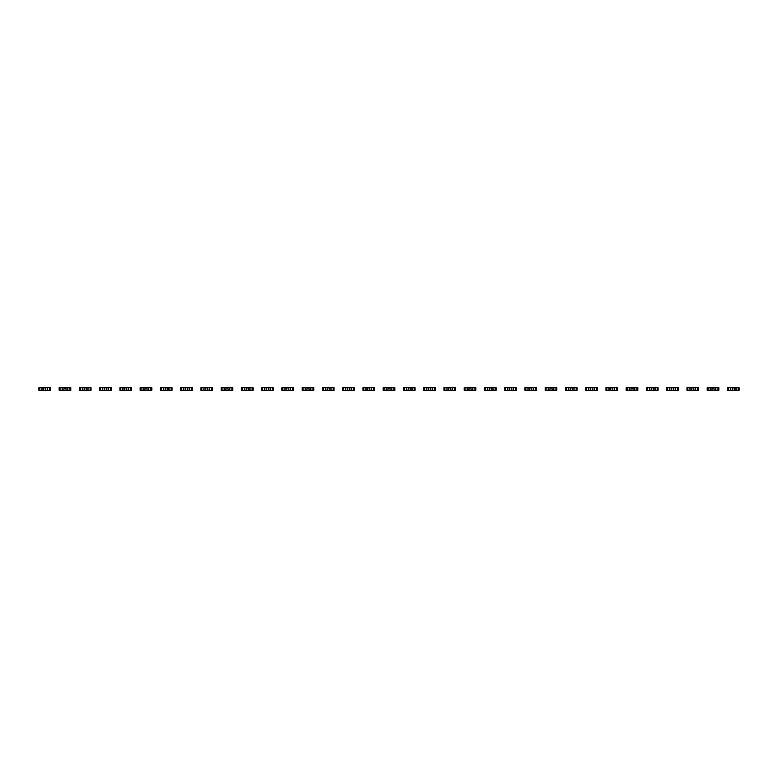 <?xml version="1.0" encoding="UTF-8"?>
<svg xmlns="http://www.w3.org/2000/svg" width="778" height="778" viewBox="0 0 778 778"><rect width="100%" height="100%" fill="white"/><g stroke="black" fill="none" stroke-linecap="round" stroke-linejoin="round"><path stroke-width="0.58" stroke-dasharray="3.89 2.92" d="M47.351 387.687L46.038 387.687L47.351 387.687L47.351 390.313L46.038 390.313L47.351 390.313M42.09 390.313L43.403 390.313L42.09 390.313L42.09 387.687L43.403 387.687L42.09 387.687M46.038 387.687L45.484 388.241L46.038 390.313M43.461 390.313L43.461 387.687L42.343 387.687L42.343 390.313L38.9 390.313L38.9 387.687L42.343 387.687L42.343 390.313L45.99 390.313L45.99 387.687L43.461 387.687L43.461 390.313M47.098 387.687L45.99 387.687L45.99 390.313L47.098 390.313L47.098 387.687L47.098 390.313L50.541 390.313L50.541 387.687L47.098 387.687M43.403 390.313L43.967 389.759L43.403 387.687M67.608 387.687L66.286 387.687L67.608 387.687L67.608 390.313L66.286 390.313L67.608 390.313M62.337 390.313L63.66 390.313L62.337 390.313L62.337 387.687L63.66 387.687L62.337 387.687M66.286 387.687L65.731 388.241L66.286 390.313M63.708 390.313L63.708 387.687L62.59 387.687L62.59 390.313L59.147 390.313L59.147 387.687L62.59 387.687L62.59 390.313L66.237 390.313L66.237 387.687L63.708 387.687L63.708 390.313M67.355 387.687L66.237 387.687L66.237 390.313L67.355 390.313L67.355 387.687L67.355 390.313L70.798 390.313L70.798 387.687L67.355 387.687M63.66 390.313L64.214 389.759L63.66 387.687M87.856 387.687L86.543 387.687L87.856 387.687L87.856 390.313L86.543 390.313L87.856 390.313M82.594 390.313L83.907 390.313L82.594 390.313L82.594 387.687L83.907 387.687L82.594 387.687M86.543 387.687L85.988 388.241L86.543 390.313M83.956 390.313L83.956 387.687L82.847 387.687L82.847 390.313L79.405 390.313L79.405 387.687L82.847 387.687L82.847 390.313L86.494 390.313L86.494 387.687L83.956 387.687L83.956 390.313M87.603 387.687L86.494 387.687L86.494 390.313L87.603 390.313L87.603 387.687L87.603 390.313L91.045 390.313L91.045 387.687L87.603 387.687M83.907 390.313L84.462 389.759L83.907 387.687M108.113 387.687L106.79 387.687L108.113 387.687L108.113 390.313L106.79 390.313L108.113 390.313M102.842 390.313L104.164 390.313L102.842 390.313L102.842 387.687L104.164 387.687L102.842 387.687M106.79 387.687L106.236 388.241L106.79 390.313M104.213 390.313L104.213 387.687L103.095 387.687L103.095 390.313L99.652 390.313L99.652 387.687L103.095 387.687L103.095 390.313L106.742 390.313L106.742 387.687L104.213 387.687L104.213 390.313M107.86 387.687L106.742 387.687L106.742 390.313L107.86 390.313L107.86 387.687L107.86 390.313L111.303 390.313L111.303 387.687L107.86 387.687M104.164 390.313L104.719 389.759L104.164 387.687M128.36 387.687L127.047 387.687L128.36 387.687L128.36 390.313L127.047 390.313L128.36 390.313M123.099 390.313L124.412 390.313L123.099 390.313L123.099 387.687L124.412 387.687L123.099 387.687M127.047 387.687L126.493 388.241L127.047 390.313M124.461 390.313L124.461 387.687L123.352 387.687L123.352 390.313L119.909 390.313L119.909 387.687L123.352 387.687L123.352 390.313L126.999 390.313L126.999 387.687L124.461 387.687L124.461 390.313M128.107 387.687L126.999 387.687L126.999 390.313L128.107 390.313L128.107 387.687L128.107 390.313L131.55 390.313L131.55 387.687L128.107 387.687M124.412 390.313L124.966 389.759L124.412 387.687M148.617 387.687L147.295 387.687L148.617 387.687L148.617 390.313L147.295 390.313L148.617 390.313M143.347 390.313L144.659 390.313L143.347 390.313L143.347 387.687L144.659 387.687L143.347 387.687M147.295 387.687L146.741 388.241L147.295 390.313M144.718 390.313L144.718 387.687L143.599 387.687L143.599 390.313L140.157 390.313L140.157 387.687L143.599 387.687L143.599 390.313L147.246 390.313L147.246 387.687L144.718 387.687L144.718 390.313M148.365 387.687L147.246 387.687L147.246 390.313L148.365 390.313L148.365 387.687L148.365 390.313L151.807 390.313L151.807 387.687L148.365 387.687M144.659 390.313L145.223 389.759L144.659 387.687M168.865 387.687L167.552 387.687L168.865 387.687L168.865 390.313L167.552 390.313L168.865 390.313M163.604 390.313L164.917 390.313L163.604 390.313L163.604 387.687L164.917 387.687L163.604 387.687M167.552 387.687L166.988 388.241L167.552 390.313M164.965 390.313L164.965 387.687L163.857 387.687L163.857 390.313L160.414 390.313L160.414 387.687L163.857 387.687L163.857 390.313L167.494 390.313L167.494 387.687L164.965 387.687L164.965 390.313M168.612 387.687L167.494 387.687L167.494 390.313L168.612 390.313L168.612 387.687L168.612 390.313L172.055 390.313L172.055 387.687L168.612 387.687M164.917 390.313L165.471 389.759L164.917 387.687M189.112 387.687L187.799 387.687L189.112 387.687L189.112 390.313L187.799 390.313L189.112 390.313M183.851 390.313L185.164 390.313L183.851 390.313L183.851 387.687L185.164 387.687L183.851 387.687M187.799 387.687L187.245 388.241L187.799 390.313M185.222 390.313L185.222 387.687L184.104 387.687L184.104 390.313L180.661 390.313L180.661 387.687L184.104 387.687L184.104 390.313L187.751 390.313L187.751 387.687L185.222 387.687L185.222 390.313M188.859 387.687L187.751 387.687L187.751 390.313L188.859 390.313L188.859 387.687L188.859 390.313L192.302 390.313L192.302 387.687L188.859 387.687M185.164 390.313L185.728 389.759L185.164 387.687M209.37 387.687L208.047 387.687L209.37 387.687L209.37 390.313L208.047 390.313L209.37 390.313M204.099 390.313L205.421 390.313L204.099 390.313L204.099 387.687L205.421 387.687L204.099 387.687M208.047 387.687L207.493 388.241L208.047 390.313M205.47 390.313L205.47 387.687L204.351 387.687L204.351 390.313L200.909 390.313L200.909 387.687L204.351 387.687L204.351 390.313L207.998 390.313L207.998 387.687L205.47 387.687L205.47 390.313M209.117 387.687L207.998 387.687L207.998 390.313L209.117 390.313L209.117 387.687L209.117 390.313L212.559 390.313L212.559 387.687L209.117 387.687M205.421 390.313L205.976 389.759L205.421 387.687M229.617 387.687L228.304 387.687L229.617 387.687L229.617 390.313L228.304 390.313L229.617 390.313M224.356 390.313L225.669 390.313L224.356 390.313L224.356 387.687L225.669 387.687L224.356 387.687M228.304 387.687L227.75 388.241L228.304 390.313M225.717 390.313L225.717 387.687L224.609 387.687L224.609 390.313L221.166 390.313L221.166 387.687L224.609 387.687L224.609 390.313L228.255 390.313L228.255 387.687L225.717 387.687L225.717 390.313M229.364 387.687L228.255 387.687L228.255 390.313L229.364 390.313L229.364 387.687L229.364 390.313L232.807 390.313L232.807 387.687L229.364 387.687M225.669 390.313L226.223 389.759L225.669 387.687M249.874 387.687L248.552 387.687L249.874 387.687L249.874 390.313L248.552 390.313L249.874 390.313M244.603 390.313L245.926 390.313L244.603 390.313L244.603 387.687L245.926 387.687L244.603 387.687M248.552 387.687L247.997 388.241L248.552 390.313M245.974 390.313L245.974 387.687L244.856 387.687L244.856 390.313L241.413 390.313L241.413 387.687L244.856 387.687L244.856 390.313L248.503 390.313L248.503 387.687L245.974 387.687L245.974 390.313M249.621 387.687L248.503 387.687L248.503 390.313L249.621 390.313L249.621 387.687L249.621 390.313L253.064 390.313L253.064 387.687L249.621 387.687M245.926 390.313L246.48 389.759L245.926 387.687M270.122 387.687L268.809 387.687L270.122 387.687L270.122 390.313L268.809 390.313L270.122 390.313M264.86 390.313L266.173 390.313L264.86 390.313L264.86 387.687L266.173 387.687L264.86 387.687M268.809 387.687L268.254 388.241L268.809 390.313M266.222 390.313L266.222 387.687L265.113 387.687L265.113 390.313L261.671 390.313L261.671 387.687L265.113 387.687L265.113 390.313L268.76 390.313L268.76 387.687L266.222 387.687L266.222 390.313M269.869 387.687L268.76 387.687L268.76 390.313L269.869 390.313L269.869 387.687L269.869 390.313L273.311 390.313L273.311 387.687L269.869 387.687M266.173 390.313L266.728 389.759L266.173 387.687M290.379 387.687L289.056 387.687L290.379 387.687L290.379 390.313L289.056 390.313L290.379 390.313M285.108 390.313L286.421 390.313L285.108 390.313L285.108 387.687L286.421 387.687L285.108 387.687M289.056 387.687L288.502 388.241L289.056 390.313M286.479 390.313L286.479 387.687L285.361 387.687L285.361 390.313L281.918 390.313L281.918 387.687L285.361 387.687L285.361 390.313L289.008 390.313L289.008 387.687L286.479 387.687L286.479 390.313M290.126 387.687L289.008 387.687L289.008 390.313L290.126 390.313L290.126 387.687L290.126 390.313L293.569 390.313L293.569 387.687L290.126 387.687M286.421 390.313L286.985 389.759L286.421 387.687M310.626 387.687L309.313 387.687L310.626 387.687L310.626 390.313L309.313 390.313L310.626 390.313M305.365 390.313L306.678 390.313L305.365 390.313L305.365 387.687L306.678 387.687L305.365 387.687M309.313 387.687L308.749 388.241L309.313 390.313M306.726 390.313L306.726 387.687L305.618 387.687L305.618 390.313L302.175 390.313L302.175 387.687L305.618 387.687L305.618 390.313L309.255 390.313L309.255 387.687L306.726 387.687L306.726 390.313M310.373 387.687L309.255 387.687L309.255 390.313L310.373 390.313L310.373 387.687L310.373 390.313L313.816 390.313L313.816 387.687L310.373 387.687M306.678 390.313L307.232 389.759L306.678 387.687M330.874 387.687L329.561 387.687L330.874 387.687L330.874 390.313L329.561 390.313L330.874 390.313M325.612 390.313L326.925 390.313L325.612 390.313L325.612 387.687L326.925 387.687L325.612 387.687M329.561 387.687L329.006 388.241L329.561 390.313M326.984 390.313L326.984 387.687L325.865 387.687L325.865 390.313L322.423 390.313L322.423 387.687L325.865 387.687L325.865 390.313L329.512 390.313L329.512 387.687L326.984 387.687L326.984 390.313M330.621 387.687L329.512 387.687L329.512 390.313L330.621 390.313L330.621 387.687L330.621 390.313L334.063 390.313L334.063 387.687L330.621 387.687M326.925 390.313L327.489 389.759L326.925 387.687M351.131 387.687L349.808 387.687L351.131 387.687L351.131 390.313L349.808 390.313L351.131 390.313M345.86 390.313L347.183 390.313L345.86 390.313L345.86 387.687L347.183 387.687L345.86 387.687M349.808 387.687L349.254 388.241L349.808 390.313M347.231 390.313L347.231 387.687L346.113 387.687L346.113 390.313L342.67 390.313L342.67 387.687L346.113 387.687L346.113 390.313L349.76 390.313L349.76 387.687L347.231 387.687L347.231 390.313M350.878 387.687L349.76 387.687L349.76 390.313L350.878 390.313L350.878 387.687L350.878 390.313L354.321 390.313L354.321 387.687L350.878 387.687M347.183 390.313L347.737 389.759L347.183 387.687M371.378 387.687L370.065 387.687L371.378 387.687L371.378 390.313L370.065 390.313L371.378 390.313M366.117 390.313L367.43 390.313L366.117 390.313L366.117 387.687L367.43 387.687L366.117 387.687M370.065 387.687L369.511 388.241L370.065 390.313M367.479 390.313L367.479 387.687L366.37 387.687L366.37 390.313L362.927 390.313L362.927 387.687L366.37 387.687L366.37 390.313L370.017 390.313L370.017 387.687L367.479 387.687L367.479 390.313M371.125 387.687L370.017 387.687L370.017 390.313L371.125 390.313L371.125 387.687L371.125 390.313L374.568 390.313L374.568 387.687L371.125 387.687M367.43 390.313L367.984 389.759L367.43 387.687M391.635 387.687L390.313 387.687L391.635 387.687L391.635 390.313L390.313 390.313L391.635 390.313M386.365 390.313L387.687 390.313L386.365 390.313L386.365 387.687L387.687 387.687L386.365 387.687M390.313 387.687L389.759 388.241L390.313 390.313M387.736 390.313L387.736 387.687L386.617 387.687L386.617 390.313L383.175 390.313L383.175 387.687L386.617 387.687L386.617 390.313L390.264 390.313L390.264 387.687L387.736 387.687L387.736 390.313M391.383 387.687L390.264 387.687L390.264 390.313L391.383 390.313L391.383 387.687L391.383 390.313L394.825 390.313L394.825 387.687L391.383 387.687M387.687 390.313L388.241 389.759L387.687 387.687M411.883 387.687L410.57 387.687L411.883 387.687L411.883 390.313L410.57 390.313L411.883 390.313M406.622 390.313L407.935 390.313L406.622 390.313L406.622 387.687L407.935 387.687L406.622 387.687M410.57 387.687L410.016 388.241L410.57 390.313M407.983 390.313L407.983 387.687L406.875 387.687L406.875 390.313L403.432 390.313L403.432 387.687L406.875 387.687L406.875 390.313L410.521 390.313L410.521 387.687L407.983 387.687L407.983 390.313M411.63 387.687L410.521 387.687L410.521 390.313L411.63 390.313L411.63 387.687L411.63 390.313L415.073 390.313L415.073 387.687L411.63 387.687M407.935 390.313L408.489 389.759L407.935 387.687M432.14 387.687L430.817 387.687L432.14 387.687L432.14 390.313L430.817 390.313L432.14 390.313M426.869 390.313L428.192 390.313L426.869 390.313L426.869 387.687L428.192 387.687L426.869 387.687M430.817 387.687L430.263 388.241L430.817 390.313M428.24 390.313L428.24 387.687L427.122 387.687L427.122 390.313L423.679 390.313L423.679 387.687L427.122 387.687L427.122 390.313L430.769 390.313L430.769 387.687L428.24 387.687L428.24 390.313M431.887 387.687L430.769 387.687L430.769 390.313L431.887 390.313L431.887 387.687L431.887 390.313L435.33 390.313L435.33 387.687L431.887 387.687M428.192 390.313L428.746 389.759L428.192 387.687M452.388 387.687L451.075 387.687L452.388 387.687L452.388 390.313L451.075 390.313L452.388 390.313M447.126 390.313L448.439 390.313L447.126 390.313L447.126 387.687L448.439 387.687L447.126 387.687M451.075 387.687L450.511 388.241L451.075 390.313M448.488 390.313L448.488 387.687L447.379 387.687L447.379 390.313L443.937 390.313L443.937 387.687L447.379 387.687L447.379 390.313L451.016 390.313L451.016 387.687L448.488 387.687L448.488 390.313M452.135 387.687L451.016 387.687L451.016 390.313L452.135 390.313L452.135 387.687L452.135 390.313L455.577 390.313L455.577 387.687L452.135 387.687M448.439 390.313L448.994 389.759L448.439 387.687M472.635 387.687L471.322 387.687L472.635 387.687L472.635 390.313L471.322 390.313L472.635 390.313M467.374 390.313L468.687 390.313L467.374 390.313L467.374 387.687L468.687 387.687L467.374 387.687M471.322 387.687L470.768 388.241L471.322 390.313M468.745 390.313L468.745 387.687L467.627 387.687L467.627 390.313L464.184 390.313L464.184 387.687L467.627 387.687L467.627 390.313L471.274 390.313L471.274 387.687L468.745 387.687L468.745 390.313M472.382 387.687L471.274 387.687L471.274 390.313L472.382 390.313L472.382 387.687L472.382 390.313L475.825 390.313L475.825 387.687L472.382 387.687M468.687 390.313L469.251 389.759L468.687 387.687M492.892 387.687L491.579 387.687L492.892 387.687L492.892 390.313L491.579 390.313L492.892 390.313M487.621 390.313L488.944 390.313L487.621 390.313L487.621 387.687L488.944 387.687L487.621 387.687M491.579 387.687L491.015 388.241L491.579 390.313M488.992 390.313L488.992 387.687L487.874 387.687L487.874 390.313L484.431 390.313L484.431 387.687L487.874 387.687L487.874 390.313L491.521 390.313L491.521 387.687L488.992 387.687L488.992 390.313M492.639 387.687L491.521 387.687L491.521 390.313L492.639 390.313L492.639 387.687L492.639 390.313L496.082 390.313L496.082 387.687L492.639 387.687M488.944 390.313L489.498 389.759L488.944 387.687M513.14 387.687L511.827 387.687L513.14 387.687L513.14 390.313L511.827 390.313L513.14 390.313M507.878 390.313L509.191 390.313L507.878 390.313L507.878 387.687L509.191 387.687L507.878 387.687M511.827 387.687L511.272 388.241L511.827 390.313M509.24 390.313L509.24 387.687L508.131 387.687L508.131 390.313L504.689 390.313L504.689 387.687L508.131 387.687L508.131 390.313L511.778 390.313L511.778 387.687L509.24 387.687L509.24 390.313M512.887 387.687L511.778 387.687L511.778 390.313L512.887 390.313L512.887 387.687L512.887 390.313L516.329 390.313L516.329 387.687L512.887 387.687M509.191 390.313L509.746 389.759L509.191 387.687M533.397 387.687L532.074 387.687L533.397 387.687L533.397 390.313L532.074 390.313L533.397 390.313M528.126 390.313L529.448 390.313L528.126 390.313L528.126 387.687L529.448 387.687L528.126 387.687M532.074 387.687L531.52 388.241L532.074 390.313M529.497 390.313L529.497 387.687L528.379 387.687L528.379 390.313L524.936 390.313L524.936 387.687L528.379 387.687L528.379 390.313L532.026 390.313L532.026 387.687L529.497 387.687L529.497 390.313M533.144 387.687L532.026 387.687L532.026 390.313L533.144 390.313L533.144 387.687L533.144 390.313L536.587 390.313L536.587 387.687L533.144 387.687M529.448 390.313L530.003 389.759L529.448 387.687M553.644 387.687L552.331 387.687L553.644 387.687L553.644 390.313L552.331 390.313L553.644 390.313M548.383 390.313L549.696 390.313L548.383 390.313L548.383 387.687L549.696 387.687L548.383 387.687M552.331 387.687L551.777 388.241L552.331 390.313M549.745 390.313L549.745 387.687L548.636 387.687L548.636 390.313L545.193 390.313L545.193 387.687L548.636 387.687L548.636 390.313L552.283 390.313L552.283 387.687L549.745 387.687L549.745 390.313M553.391 387.687L552.283 387.687L552.283 390.313L553.391 390.313L553.391 387.687L553.391 390.313L556.834 390.313L556.834 387.687L553.391 387.687M549.696 390.313L550.25 389.759L549.696 387.687M573.901 387.687L572.579 387.687L573.901 387.687L573.901 390.313L572.579 390.313L573.901 390.313M568.63 390.313L569.953 390.313L568.63 390.313L568.63 387.687L569.953 387.687L568.63 387.687M572.579 387.687L572.025 388.241L572.579 390.313M570.002 390.313L570.002 387.687L568.883 387.687L568.883 390.313L565.441 390.313L565.441 387.687L568.883 387.687L568.883 390.313L572.53 390.313L572.53 387.687L570.002 387.687L570.002 390.313M573.649 387.687L572.53 387.687L572.53 390.313L573.649 390.313L573.649 387.687L573.649 390.313L577.091 390.313L577.091 387.687L573.649 387.687M569.953 390.313L570.507 389.759L569.953 387.687M594.149 387.687L592.836 387.687L594.149 387.687L594.149 390.313L592.836 390.313L594.149 390.313M588.888 390.313L590.201 390.313L588.888 390.313L588.888 387.687L590.201 387.687L588.888 387.687M592.836 387.687L592.272 388.241L592.836 390.313M590.249 390.313L590.249 387.687L589.14 387.687L589.14 390.313L585.698 390.313L585.698 387.687L589.14 387.687L589.14 390.313L592.778 390.313L592.778 387.687L590.249 387.687L590.249 390.313M593.896 387.687L592.778 387.687L592.778 390.313L593.896 390.313L593.896 387.687L593.896 390.313L597.339 390.313L597.339 387.687L593.896 387.687M590.201 390.313L590.755 389.759L590.201 387.687M614.396 387.687L613.083 387.687L614.396 387.687L614.396 390.313L613.083 390.313L614.396 390.313M609.135 390.313L610.448 390.313L609.135 390.313L609.135 387.687L610.448 387.687L609.135 387.687M613.083 387.687L612.529 388.241L613.083 390.313M610.506 390.313L610.506 387.687L609.388 387.687L609.388 390.313L605.945 390.313L605.945 387.687L609.388 387.687L609.388 390.313L613.035 390.313L613.035 387.687L610.506 387.687L610.506 390.313M614.143 387.687L613.035 387.687L613.035 390.313L614.143 390.313L614.143 387.687L614.143 390.313L617.586 390.313L617.586 387.687L614.143 387.687M610.448 390.313L611.012 389.759L610.448 387.687M634.654 387.687L633.341 387.687L634.654 387.687L634.654 390.313L633.341 390.313L634.654 390.313M629.383 390.313L630.705 390.313L629.383 390.313L629.383 387.687L630.705 387.687L629.383 387.687M633.341 387.687L632.777 388.241L633.341 390.313M630.754 390.313L630.754 387.687L629.635 387.687L629.635 390.313L626.193 390.313L626.193 387.687L629.635 387.687L629.635 390.313L633.282 390.313L633.282 387.687L630.754 387.687L630.754 390.313M634.401 387.687L633.282 387.687L633.282 390.313L634.401 390.313L634.401 387.687L634.401 390.313L637.843 390.313L637.843 387.687L634.401 387.687M630.705 390.313L631.259 389.759L630.705 387.687M654.901 387.687L653.588 387.687L654.901 387.687L654.901 390.313L653.588 390.313L654.901 390.313M649.64 390.313L650.953 390.313L649.64 390.313L649.64 387.687L650.953 387.687L649.64 387.687M653.588 387.687L653.034 388.241L653.588 390.313M651.001 390.313L651.001 387.687L649.893 387.687L649.893 390.313L646.45 390.313L646.45 387.687L649.893 387.687L649.893 390.313L653.539 390.313L653.539 387.687L651.001 387.687L651.001 390.313M654.648 387.687L653.539 387.687L653.539 390.313L654.648 390.313L654.648 387.687L654.648 390.313L658.091 390.313L658.091 387.687L654.648 387.687M650.953 390.313L651.507 389.759L650.953 387.687M675.158 387.687L673.836 387.687L675.158 387.687L675.158 390.313L673.836 390.313L675.158 390.313M669.887 390.313L671.21 390.313L669.887 390.313L669.887 387.687L671.21 387.687L669.887 387.687M673.836 387.687L673.281 388.241L673.836 390.313M671.258 390.313L671.258 387.687L670.14 387.687L670.14 390.313L666.697 390.313L666.697 387.687L670.14 387.687L670.14 390.313L673.787 390.313L673.787 387.687L671.258 387.687L671.258 390.313M674.905 387.687L673.787 387.687L673.787 390.313L674.905 390.313L674.905 387.687L674.905 390.313L678.348 390.313L678.348 387.687L674.905 387.687M671.21 390.313L671.764 389.759L671.21 387.687M695.406 387.687L694.093 387.687L695.406 387.687L695.406 390.313L694.093 390.313L695.406 390.313M690.144 390.313L691.457 390.313L690.144 390.313L690.144 387.687L691.457 387.687L690.144 387.687M694.093 387.687L693.538 388.241L694.093 390.313M691.506 390.313L691.506 387.687L690.397 387.687L690.397 390.313L686.955 390.313L686.955 387.687L690.397 387.687L690.397 390.313L694.044 390.313L694.044 387.687L691.506 387.687L691.506 390.313M695.153 387.687L694.044 387.687L694.044 390.313L695.153 390.313L695.153 387.687L695.153 390.313L698.595 390.313L698.595 387.687L695.153 387.687M691.457 390.313L692.012 389.759L691.457 387.687M715.663 387.687L714.34 387.687L715.663 387.687L715.663 390.313L714.34 390.313L715.663 390.313M710.392 390.313L711.714 390.313L710.392 390.313L710.392 387.687L711.714 387.687L710.392 387.687M714.34 387.687L713.786 388.241L714.34 390.313M711.763 390.313L711.763 387.687L710.645 387.687L710.645 390.313L707.202 390.313L707.202 387.687L710.645 387.687L710.645 390.313L714.292 390.313L714.292 387.687L711.763 387.687L711.763 390.313M715.41 387.687L714.292 387.687L714.292 390.313L715.41 390.313L715.41 387.687L715.41 390.313L718.853 390.313L718.853 387.687L715.41 387.687M711.714 390.313L712.269 389.759L711.714 387.687M735.91 387.687L734.597 387.687L735.91 387.687L735.91 390.313L734.597 390.313L735.91 390.313M730.649 390.313L731.962 390.313L730.649 390.313L730.649 387.687L731.962 387.687L730.649 387.687M734.597 387.687L734.033 388.241L734.597 390.313M732.01 390.313L732.01 387.687L730.902 387.687L730.902 390.313L727.459 390.313L727.459 387.687L730.902 387.687L730.902 390.313L734.539 390.313L734.539 387.687L732.01 387.687L732.01 390.313M735.657 387.687L734.539 387.687L734.539 390.313L735.657 390.313L735.657 387.687L735.657 390.313L739.1 390.313L739.1 387.687L735.657 387.687M731.962 390.313L732.516 389.759L731.962 387.687"/><path stroke-width="1.17" d="M39.804 387.687L39.804 390.313L38.9 390.313L38.9 387.687L41.886 387.687L41.886 390.313L50.541 390.313L50.541 387.687L49.636 387.687L49.636 390.313M41.886 387.687L47.555 387.687L47.555 390.313M43.403 387.687L43.967 388.241L43.403 390.313M39.804 390.313L41.886 390.313M46.038 387.687L45.484 388.241L46.038 390.313M47.555 387.687L49.636 387.687M60.052 387.687L60.052 390.313L59.147 390.313L59.147 387.687L62.143 387.687L62.143 390.313L70.798 390.313L70.798 387.687L69.894 387.687L69.894 390.313M62.143 387.687L67.812 387.687L67.812 390.313M63.66 387.687L64.214 388.241L63.66 390.313M60.052 390.313L62.143 390.313M66.286 387.687L65.731 388.241L66.286 390.313M67.812 387.687L69.894 387.687M80.309 387.687L80.309 390.313L79.405 390.313L79.405 387.687L82.39 387.687L82.39 390.313L91.045 390.313L91.045 387.687L90.141 387.687L90.141 390.313M82.39 387.687L88.06 387.687L88.06 390.313M83.907 387.687L84.462 388.241L83.907 390.313M80.309 390.313L82.39 390.313M86.543 387.687L85.988 388.241L86.543 390.313M88.06 387.687L90.141 387.687M100.557 387.687L100.557 390.313L99.652 390.313L99.652 387.687L102.638 387.687L102.638 390.313L111.303 390.313L111.303 387.687L110.398 387.687L110.398 390.313M102.638 387.687L108.317 387.687L108.317 390.313M104.164 387.687L104.719 388.241L104.164 390.313M100.557 390.313L102.638 390.313M106.79 387.687L106.236 388.241L106.79 390.313M108.317 387.687L110.398 387.687M120.814 387.687L120.814 390.313L119.909 390.313L119.909 387.687L122.895 387.687L122.895 390.313L131.55 390.313L131.55 387.687L130.646 387.687L130.646 390.313M122.895 387.687L128.564 387.687L128.564 390.313M124.412 387.687L124.966 388.241L124.412 390.313M120.814 390.313L122.895 390.313M127.047 387.687L126.493 388.241L127.047 390.313M128.564 387.687L130.646 387.687M141.061 387.687L141.061 390.313L140.157 390.313L140.157 387.687L143.142 387.687L143.142 390.313L151.807 390.313L151.807 387.687L150.903 387.687L150.903 390.313M143.142 387.687L148.812 387.687L148.812 390.313M144.659 387.687L145.223 388.241L144.659 390.313M141.061 390.313L143.142 390.313M147.295 387.687L146.741 388.241L147.295 390.313M148.812 387.687L150.903 387.687M161.318 387.687L161.318 390.313L160.414 390.313L160.414 387.687L163.399 387.687L163.399 390.313L172.055 390.313L172.055 387.687L171.15 387.687L171.15 390.313M163.399 387.687L169.069 387.687L169.069 390.313M164.917 387.687L165.471 388.241L164.917 390.313M161.318 390.313L163.399 390.313M167.552 387.687L166.988 388.241L167.552 390.313M169.069 387.687L171.15 387.687M181.566 387.687L181.566 390.313L180.661 390.313L180.661 387.687L183.647 387.687L183.647 390.313L192.302 390.313L192.302 387.687L191.398 387.687L191.398 390.313M183.647 387.687L189.317 387.687L189.317 390.313M185.164 387.687L185.728 388.241L185.164 390.313M181.566 390.313L183.647 390.313M187.799 387.687L187.245 388.241L187.799 390.313M189.317 387.687L191.398 387.687M201.813 387.687L201.813 390.313L200.909 390.313L200.909 387.687L203.904 387.687L203.904 390.313L212.559 390.313L212.559 387.687L211.655 387.687L211.655 390.313M203.904 387.687L209.574 387.687L209.574 390.313M205.421 387.687L205.976 388.241L205.421 390.313M201.813 390.313L203.904 390.313M208.047 387.687L207.493 388.241L208.047 390.313M209.574 387.687L211.655 387.687M222.07 387.687L222.07 390.313L221.166 390.313L221.166 387.687L224.152 387.687L224.152 390.313L232.807 390.313L232.807 387.687L231.902 387.687L231.902 390.313M224.152 387.687L229.821 387.687L229.821 390.313M225.669 387.687L226.223 388.241L225.669 390.313M222.07 390.313L224.152 390.313M228.304 387.687L227.75 388.241L228.304 390.313M229.821 387.687L231.902 387.687M242.318 387.687L242.318 390.313L241.413 390.313L241.413 387.687L244.399 387.687L244.399 390.313L253.064 390.313L253.064 387.687L252.16 387.687L252.16 390.313M244.399 387.687L250.078 387.687L250.078 390.313M245.926 387.687L246.48 388.241L245.926 390.313M242.318 390.313L244.399 390.313M248.552 387.687L247.997 388.241L248.552 390.313M250.078 387.687L252.16 387.687M262.575 387.687L262.575 390.313L261.671 390.313L261.671 387.687L264.656 387.687L264.656 390.313L273.311 390.313L273.311 387.687L272.407 387.687L272.407 390.313M264.656 387.687L270.326 387.687L270.326 390.313M266.173 387.687L266.728 388.241L266.173 390.313M262.575 390.313L264.656 390.313M268.809 387.687L268.254 388.241L268.809 390.313M270.326 387.687L272.407 387.687M282.822 387.687L282.822 390.313L281.918 390.313L281.918 387.687L284.904 387.687L284.904 390.313L293.569 390.313L293.569 387.687L292.664 387.687L292.664 390.313M284.904 387.687L290.573 387.687L290.573 390.313M286.421 387.687L286.985 388.241L286.421 390.313M282.822 390.313L284.904 390.313M289.056 387.687L288.502 388.241L289.056 390.313M290.573 387.687L292.664 387.687M303.08 387.687L303.08 390.313L302.175 390.313L302.175 387.687L305.161 387.687L305.161 390.313L313.816 390.313L313.816 387.687L312.912 387.687L312.912 390.313M305.161 387.687L310.83 387.687L310.83 390.313M306.678 387.687L307.232 388.241L306.678 390.313M303.08 390.313L305.161 390.313M309.313 387.687L308.749 388.241L309.313 390.313M310.83 387.687L312.912 387.687M323.327 387.687L323.327 390.313L322.423 390.313L322.423 387.687L325.408 387.687L325.408 390.313L334.063 390.313L334.063 387.687L333.159 387.687L333.159 390.313M325.408 387.687L331.078 387.687L331.078 390.313M326.925 387.687L327.489 388.241L326.925 390.313M323.327 390.313L325.408 390.313M329.561 387.687L329.006 388.241L329.561 390.313M331.078 387.687L333.159 387.687M343.575 387.687L343.575 390.313L342.67 390.313L342.67 387.687L345.665 387.687L345.665 390.313L354.321 390.313L354.321 387.687L353.416 387.687L353.416 390.313M345.665 387.687L351.335 387.687L351.335 390.313M347.183 387.687L347.737 388.241L347.183 390.313M343.575 390.313L345.665 390.313M349.808 387.687L349.254 388.241L349.808 390.313M351.335 387.687L353.416 387.687M363.832 387.687L363.832 390.313L362.927 390.313L362.927 387.687L365.913 387.687L365.913 390.313L374.568 390.313L374.568 387.687L373.664 387.687L373.664 390.313M365.913 387.687L371.583 387.687L371.583 390.313M367.43 387.687L367.984 388.241L367.43 390.313M363.832 390.313L365.913 390.313M370.065 387.687L369.511 388.241L370.065 390.313M371.583 387.687L373.664 387.687M384.079 387.687L384.079 390.313L383.175 390.313L383.175 387.687L386.16 387.687L386.16 390.313L394.825 390.313L394.825 387.687L393.921 387.687L393.921 390.313M386.16 387.687L391.84 387.687L391.84 390.313M387.687 387.687L388.241 388.241L387.687 390.313M384.079 390.313L386.16 390.313M390.313 387.687L389.759 388.241L390.313 390.313M391.84 387.687L393.921 387.687M404.336 387.687L404.336 390.313L403.432 390.313L403.432 387.687L406.417 387.687L406.417 390.313L415.073 390.313L415.073 387.687L414.168 387.687L414.168 390.313M406.417 387.687L412.087 387.687L412.087 390.313M407.935 387.687L408.489 388.241L407.935 390.313M404.336 390.313L406.417 390.313M410.57 387.687L410.016 388.241L410.57 390.313M412.087 387.687L414.168 387.687M424.584 387.687L424.584 390.313L423.679 390.313L423.679 387.687L426.665 387.687L426.665 390.313L435.33 390.313L435.33 387.687L434.425 387.687L434.425 390.313M426.665 387.687L432.335 387.687L432.335 390.313M428.192 387.687L428.746 388.241L428.192 390.313M424.584 390.313L426.665 390.313M430.817 387.687L430.263 388.241L430.817 390.313M432.335 387.687L434.425 387.687M444.841 387.687L444.841 390.313L443.937 390.313L443.937 387.687L446.922 387.687L446.922 390.313L455.577 390.313L455.577 387.687L454.673 387.687L454.673 390.313M446.922 387.687L452.592 387.687L452.592 390.313M448.439 387.687L448.994 388.241L448.439 390.313M444.841 390.313L446.922 390.313M451.075 387.687L450.511 388.241L451.075 390.313M452.592 387.687L454.673 387.687M465.088 387.687L465.088 390.313L464.184 390.313L464.184 387.687L467.17 387.687L467.17 390.313L475.825 390.313L475.825 387.687L474.92 387.687L474.92 390.313M467.17 387.687L472.839 387.687L472.839 390.313M468.687 387.687L469.251 388.241L468.687 390.313M465.088 390.313L467.17 390.313M471.322 387.687L470.768 388.241L471.322 390.313M472.839 387.687L474.92 387.687M485.336 387.687L485.336 390.313L484.431 390.313L484.431 387.687L487.427 387.687L487.427 390.313L496.082 390.313L496.082 387.687L495.178 387.687L495.178 390.313M487.427 387.687L493.096 387.687L493.096 390.313M488.944 387.687L489.498 388.241L488.944 390.313M485.336 390.313L487.427 390.313M491.579 387.687L491.015 388.241L491.579 390.313M493.096 387.687L495.178 387.687M505.593 387.687L505.593 390.313L504.689 390.313L504.689 387.687L507.674 387.687L507.674 390.313L516.329 390.313L516.329 387.687L515.425 387.687L515.425 390.313M507.674 387.687L513.344 387.687L513.344 390.313M509.191 387.687L509.746 388.241L509.191 390.313M505.593 390.313L507.674 390.313M511.827 387.687L511.272 388.241L511.827 390.313M513.344 387.687L515.425 387.687M525.84 387.687L525.84 390.313L524.936 390.313L524.936 387.687L527.922 387.687L527.922 390.313L536.587 390.313L536.587 387.687L535.682 387.687L535.682 390.313M527.922 387.687L533.601 387.687L533.601 390.313M529.448 387.687L530.003 388.241L529.448 390.313M525.84 390.313L527.922 390.313M532.074 387.687L531.52 388.241L532.074 390.313M533.601 387.687L535.682 387.687M546.098 387.687L546.098 390.313L545.193 390.313L545.193 387.687L548.179 387.687L548.179 390.313L556.834 390.313L556.834 387.687L555.93 387.687L555.93 390.313M548.179 387.687L553.848 387.687L553.848 390.313M549.696 387.687L550.25 388.241L549.696 390.313M546.098 390.313L548.179 390.313M552.331 387.687L551.777 388.241L552.331 390.313M553.848 387.687L555.93 387.687M566.345 387.687L566.345 390.313L565.441 390.313L565.441 387.687L568.426 387.687L568.426 390.313L577.091 390.313L577.091 387.687L576.187 387.687L576.187 390.313M568.426 387.687L574.096 387.687L574.096 390.313M569.953 387.687L570.507 388.241L569.953 390.313M566.345 390.313L568.426 390.313M572.579 387.687L572.025 388.241L572.579 390.313M574.096 387.687L576.187 387.687M586.602 387.687L586.602 390.313L585.698 390.313L585.698 387.687L588.683 387.687L588.683 390.313L597.339 390.313L597.339 387.687L596.434 387.687L596.434 390.313M588.683 387.687L594.353 387.687L594.353 390.313M590.201 387.687L590.755 388.241L590.201 390.313M586.602 390.313L588.683 390.313M592.836 387.687L592.272 388.241L592.836 390.313M594.353 387.687L596.434 387.687M606.85 387.687L606.85 390.313L605.945 390.313L605.945 387.687L608.931 387.687L608.931 390.313L617.586 390.313L617.586 387.687L616.682 387.687L616.682 390.313M608.931 387.687L614.601 387.687L614.601 390.313M610.448 387.687L611.012 388.241L610.448 390.313M606.85 390.313L608.931 390.313M613.083 387.687L612.529 388.241L613.083 390.313M614.601 387.687L616.682 387.687M627.097 387.687L627.097 390.313L626.193 390.313L626.193 387.687L629.188 387.687L629.188 390.313L637.843 390.313L637.843 387.687L636.939 387.687L636.939 390.313M629.188 387.687L634.858 387.687L634.858 390.313M630.705 387.687L631.259 388.241L630.705 390.313M627.097 390.313L629.188 390.313M633.341 387.687L632.777 388.241L633.341 390.313M634.858 387.687L636.939 387.687M647.354 387.687L647.354 390.313L646.45 390.313L646.45 387.687L649.435 387.687L649.435 390.313L658.091 390.313L658.091 387.687L657.186 387.687L657.186 390.313M649.435 387.687L655.105 387.687L655.105 390.313M650.953 387.687L651.507 388.241L650.953 390.313M647.354 390.313L649.435 390.313M653.588 387.687L653.034 388.241L653.588 390.313M655.105 387.687L657.186 387.687M667.602 387.687L667.602 390.313L666.697 390.313L666.697 387.687L669.683 387.687L669.683 390.313L678.348 390.313L678.348 387.687L677.444 387.687L677.444 390.313M669.683 387.687L675.362 387.687L675.362 390.313M671.21 387.687L671.764 388.241L671.21 390.313M667.602 390.313L669.683 390.313M673.836 387.687L673.281 388.241L673.836 390.313M675.362 387.687L677.444 387.687M687.859 387.687L687.859 390.313L686.955 390.313L686.955 387.687L689.94 387.687L689.94 390.313L698.595 390.313L698.595 387.687L697.691 387.687L697.691 390.313M689.94 387.687L695.61 387.687L695.61 390.313M691.457 387.687L692.012 388.241L691.457 390.313M687.859 390.313L689.94 390.313M694.093 387.687L693.538 388.241L694.093 390.313M695.61 387.687L697.691 387.687M708.106 387.687L708.106 390.313L707.202 390.313L707.202 387.687L710.188 387.687L710.188 390.313L718.853 390.313L718.853 387.687L717.948 387.687L717.948 390.313M710.188 387.687L715.857 387.687L715.857 390.313M711.714 387.687L712.269 388.241L711.714 390.313M708.106 390.313L710.188 390.313M714.34 387.687L713.786 388.241L714.34 390.313M715.857 387.687L717.948 387.687M728.364 387.687L728.364 390.313L727.459 390.313L727.459 387.687L730.445 387.687L730.445 390.313L739.1 390.313L739.1 387.687L738.196 387.687L738.196 390.313M730.445 387.687L736.114 387.687L736.114 390.313M731.962 387.687L732.516 388.241L731.962 390.313M728.364 390.313L730.445 390.313M734.597 387.687L734.033 388.241L734.597 390.313M736.114 387.687L738.196 387.687"/></g></svg>
